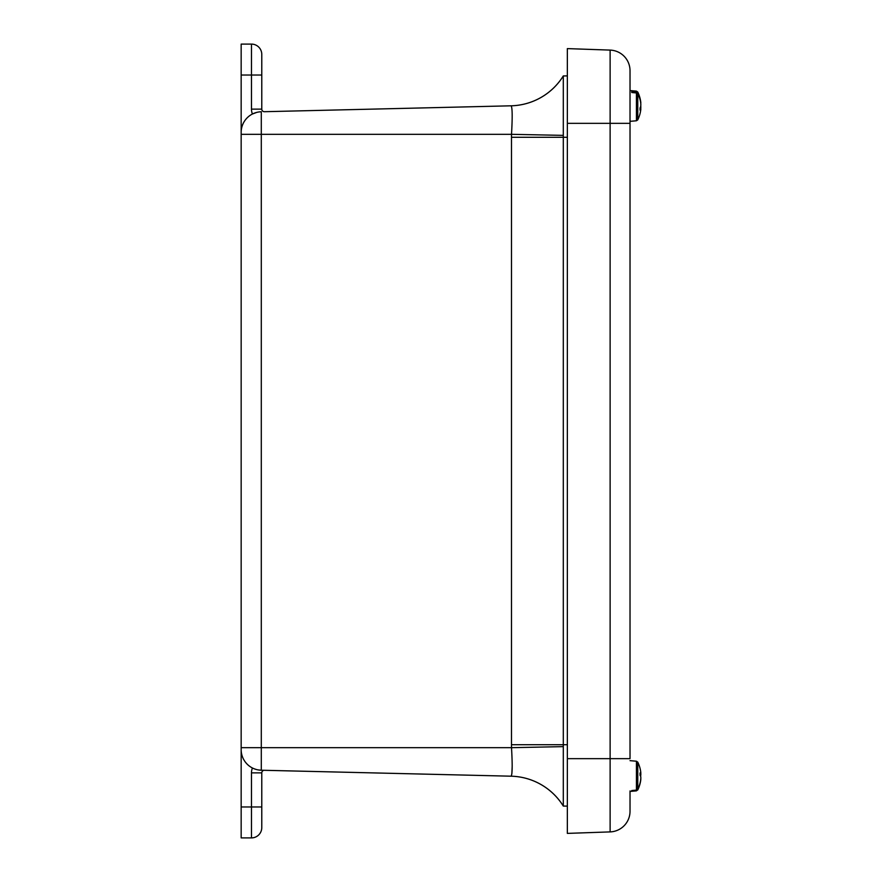 <?xml version="1.0" encoding="UTF-8"?>
<svg xmlns="http://www.w3.org/2000/svg" width="882" height="882" viewBox="0 0 882 882"><rect width="100%" height="100%" fill="white"/><g stroke="black" fill="none" stroke-linecap="round" stroke-linejoin="round"><path stroke-width="1.32" d="M261.778 819.654L261.778 772.875A2.58 2.58 0 0 1 264.424 770.295L261.293 770.229A20.617 20.617 0 0 1 241.161 749.612L241.161 837.9L251.469 837.9A10.308 10.308 0 0 0 261.778 827.592A10.308 10.308 0 0 1 251.469 837.9A10.308 10.308 0 0 0 261.778 827.592L261.778 806.975L241.161 806.975M563.3 75.929A63.25 63.25 0 0 1 511.064 105.807L511.064 105.807A63.25 63.25 0 0 0 563.3 75.929L567.346 75.885L563.3 75.973A63.25 63.228 -91.4 0 1 511.108 105.807L264.424 111.705A2.58 2.58 0 0 1 261.778 109.125L261.778 62.346M563.3 75.973L563.3 806.071L567.346 806.115L563.3 806.071A63.25 63.25 0 0 0 511.064 776.193L264.424 770.295A2.58 2.58 0 0 0 261.778 772.875L251.469 772.875L251.469 837.9M563.3 746.624L511.516 747.682C512.508 765.014 512.376 774.528 511.108 776.193L261.293 770.229L261.293 747.682L241.161 747.682L241.161 749.612M258.04 769.887L261.293 770.229M511.88 773.602L512.188 765.907M260.444 770.184L259.87 770.14M255.89 769.369L254.148 768.762M264.424 111.705L511.108 105.807C512.376 107.472 512.508 116.975 511.516 134.318L241.161 134.318L241.161 132.388L241.161 747.682M241.161 75.025L261.778 75.025L261.778 54.408A10.308 10.308 0 0 0 251.469 44.1L241.161 44.1L241.161 132.388A20.617 20.617 0 0 1 261.293 111.771L259.87 111.86M256.695 112.411L252.428 114.01A12.888 12.888 0 0 1 251.469 109.125L261.778 109.125M241.161 44.1L251.469 44.1A10.308 10.308 0 0 1 261.778 54.408A10.308 10.308 0 0 0 251.469 44.1L251.469 109.125M563.3 806.027A63.25 63.228 91.4 0 0 511.108 776.193L511.064 776.193A63.25 63.25 0 0 1 563.3 806.071M563.3 135.376L511.516 134.318A146.996 146.952 -90 0 0 511.483 137.283L511.483 744.717A146.996 146.952 -90 0 0 511.516 747.682L261.293 747.682L261.293 111.771A20.617 20.617 0 0 0 241.161 132.388M640.541 780.779L640.641 780.779A31.543 30.55 -172 0 1 640.586 781.154A31.543 30.55 -172 0 1 637.763 789.765L636.429 790.867L630.024 791.43L630.024 811.297A20.617 20.617 0 0 1 610.124 831.902L567.346 833.391L567.346 758.663L610.124 758.663L610.124 831.902M630.024 811.297L630.024 790.945M631.766 92.511A9009.035 8199.05 4.8 0 1 636.429 92.963L636.429 120.779L630.024 121.341L630.024 123.337L610.124 123.337L610.124 758.663L630.024 758.663L630.024 70.703L630.024 90.57L636.429 91.133L636.429 92.037A9009.035 8199.05 175.2 0 0 631.766 91.717L631.766 92.511L631.766 91.717M610.124 50.098L567.346 48.609L610.124 50.098A20.617 20.617 0 0 1 630.024 70.703A20.617 20.617 0 0 0 610.124 50.098L610.124 123.337L567.346 123.337L567.346 758.663M567.346 48.609L567.346 123.337M640.497 107.064L640.839 107.064A31.487 31.454 -46.4 0 1 640.718 108.916M640.74 105.95A31.487 22.987 -177.1 0 1 640.839 107.064M636.429 92.037L637.763 92.853A31.543 28.709 -4.8 0 1 640.641 101.276A31.487 21.499 -2.7 0 1 640.74 101.959A31.487 21.499 -2.7 0 1 640.839 102.996L640.718 102.996M640.067 108.971L640.641 108.993A31.543 13.021 -177.8 0 1 640.067 110.184L640.067 107.913A31.543 13.021 -2.2 0 0 640.641 106.689A31.487 22.987 -2.9 0 0 640.839 104.837A31.487 31.454 -133.6 0 0 640.641 102.323A31.543 28.709 -175.2 0 0 637.763 93.823L636.429 92.963M640.067 108.894L640.839 108.916A31.487 1.047 -178 0 1 640.641 108.993M640.641 110.636A31.487 21.499 -177.3 0 0 640.74 109.952A31.487 21.499 -177.3 0 0 640.839 108.916M631.766 791.011L631.766 791.011A9009.035 8724.027 8 0 0 636.429 790.647L637.763 789.765M640.773 778.762L640.839 778.762A31.487 25.192 -176.7 0 1 640.641 780.779M640.784 773.47A31.487 31.157 -13.8 0 1 640.839 774.429A31.487 18.864 -2.5 0 1 640.641 775.951A31.543 7.795 -2.1 0 1 640.586 776.05M640.067 773.712L640.641 773.69A31.487 4.476 -2 0 0 640.839 773.327A31.487 25.192 -3.3 0 0 640.641 771.309A31.543 30.55 -8 0 0 640.586 770.934A31.543 31.543 0 0 0 637.763 762.136L637.763 789.181L636.429 790.085A9009.035 8724.027 172 0 1 631.766 790.537M637.763 789.181A31.543 30.55 -8 0 0 640.641 780.151A31.487 31.157 -166.2 0 0 640.839 777.659A31.487 18.864 -177.5 0 0 640.641 776.149A31.543 7.795 -177.9 0 0 640.067 775.399L640.067 772.985A31.543 7.795 -2.1 0 1 640.641 773.69M640.067 774.44L640.839 774.429M252.428 767.99A12.888 12.888 0 0 0 251.469 772.875M567.346 744.717L511.483 744.717M567.346 137.283L511.483 137.283M640.74 101.959A31.543 31.543 0 0 0 637.763 92.048L637.763 92.853M637.763 93.823L637.763 119.864A31.543 31.543 0 0 0 640.74 109.952M636.429 790.085L636.429 761.221L630.024 760.659M637.763 92.048L636.429 91.133M636.429 120.779L637.763 119.864M637.763 789.952A31.543 31.543 0 0 0 640.586 781.154M636.429 761.221L637.763 762.136"/></g></svg>
